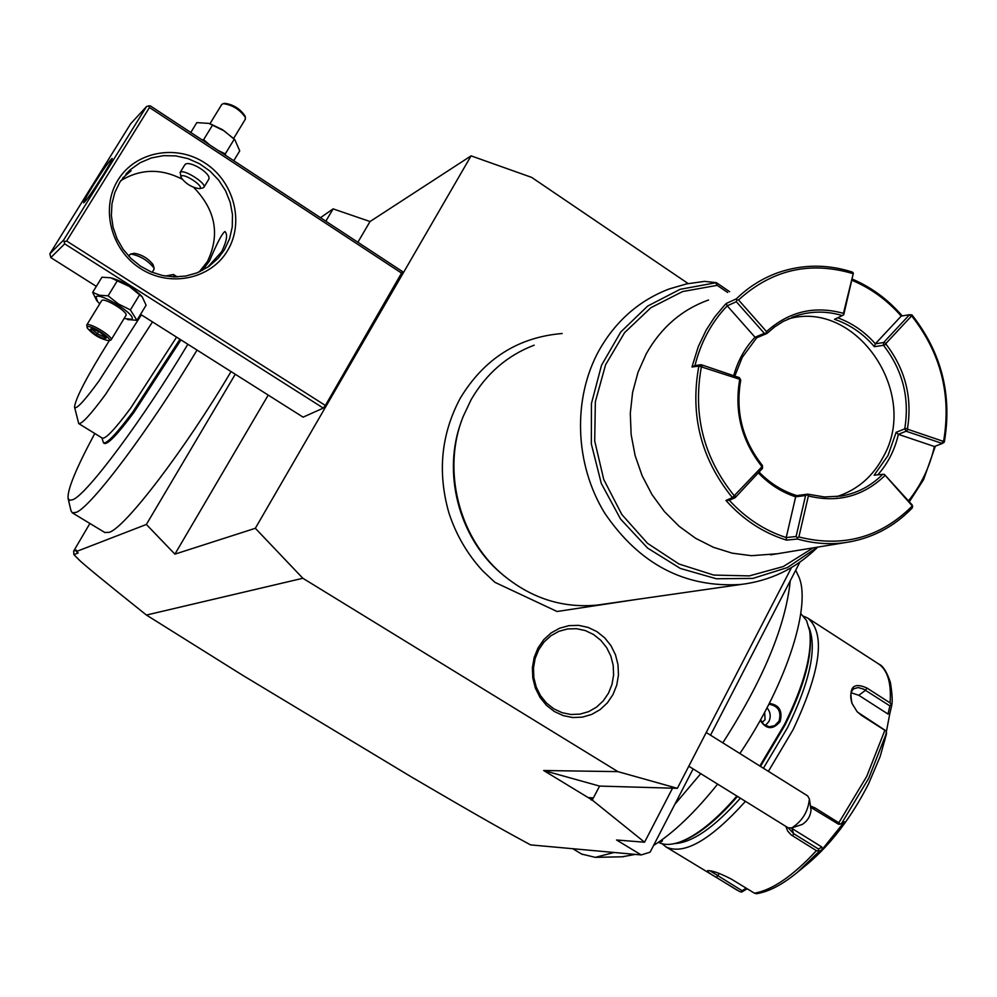 <?xml version="1.0" encoding="UTF-8"?>
<svg xmlns="http://www.w3.org/2000/svg" width="997" height="997" viewBox="0 0 997 997"><rect width="100%" height="100%" fill="white"/><g stroke="black" fill="none" stroke-linecap="round" stroke-linejoin="round"><path stroke-width="1.5" d="M791.319 828.058L821.777 846.952L818.549 849.083L793.624 833.642L788.365 827.934M818.525 850.989L819.148 851.401L797.463 872.263C782.433 884.651 768.787 891.792 756.511 893.711L754.43 893.175C772.251 890.134 792.914 875.952 816.418 850.653L818.462 851.039L818.549 849.083L818.462 851.039M821.777 846.952L822.238 849.357L819.148 851.401M816.418 850.653L791.232 834.95L787.705 831.099L785.848 826.376M810.411 805.975L815.097 807.956L838.838 822.774L866.729 776.389L884.85 730.315L886.358 731.15L886.47 733.107L884.626 740.883L889.81 713.64L887.991 714.026L858.778 695.283L851.189 692.753M662.083 843.724L666.108 846.989C684.141 855.289 710.587 840.072 745.444 801.339M768.375 771.354L793.026 729.792C820.942 670.52 825.84 633.269 807.707 618.053L803.669 616.258M737.319 890.296L716.407 877.447C709.665 873.509 706.736 871.241 707.596 870.655C711.87 870.369 719.709 873.148 731.137 878.98L754.43 893.175M747.214 888.776L741.668 892.091L742.179 890.77L709.989 870.767M807.371 864.125L808.093 863.527C831.423 843.624 851.6 817.042 868.599 783.767L880.152 756.549L886.47 733.954M810.598 807.246L838.539 824.232L841.406 823.734L844.422 821.79L822.238 849.357M840.147 824.095L838.838 822.774M884.85 730.315L861.47 715.372L857.084 711.634L852.086 703.533C848.509 687.17 853.457 681.998 866.929 688.017L890.072 702.897C891.555 682.683 887.492 669.548 877.896 663.479L808.48 618.551M739.45 891.468L741.643 892.078L742.179 890.77L746.117 888.115M890.072 702.897L891.692 705.614L889.81 713.64M886.345 731.212L885.236 730.352L886.358 731.15M885.236 730.352L857.582 712.157M851.887 703.01C849.88 696.317 850.516 691.557 853.806 688.728L858.218 687.544L863.701 689.176L889.897 705.901L887.991 714.026M891.38 704.692L889.897 705.901L891.38 704.754M763.403 768.238L787.555 727.598C809.988 681.425 817.141 648.1 809.041 627.636M674.682 843.562C692.254 842.689 714.139 827.56 740.347 798.186M760.487 766.419L785.013 725.106C804.417 685.824 812.705 654.942 809.9 632.472L809.838 632.023M679.468 842.178L680.428 841.867C697.19 835.947 716.22 820.793 737.518 796.429M759.839 766.008L784.527 724.42C804.13 684.727 812.505 653.558 809.676 630.889L806.486 620.47L800.803 613.604M769.298 703.408C779.23 704.842 782.832 710.911 780.09 721.616C772.912 730.041 766.294 729.617 760.237 720.333M768.799 704.393L769.609 704.343C778.42 706.15 781.548 711.758 779.006 721.18L774.619 725.679L769.235 726.788L763.602 724.333L760.561 719.747M658.431 842.291C663.753 845.095 670.57 845.12 678.907 842.365C695.931 836.346 715.26 820.905 736.908 796.042M661.871 839.873L662.469 840.857L661.435 841.705L659.802 841.343M622.278 856.784L635.251 854.404M653.583 845.456C673.685 832.794 695.034 812.343 717.628 784.103M739.861 753.52C787.717 682.895 812.829 601.615 797.824 574.77L795.718 570.209M790.247 580.79C785.673 625.917 763.191 679.929 722.788 742.852M700.754 773.635L674.795 804.38M614.077 852.472L595.296 857.358L581.675 854.08M89.892 523.462L73.641 551.142L76.37 550.082L76.358 551.528L78.177 552.999L73.89 554.631L73.641 551.142M73.89 554.631L78.476 559.255C82.09 563.168 104.735 581.762 146.422 615.049L242.583 675.243L411.387 776.937C491.359 823.771 506.538 831.822 530.541 844.883L641.233 854.94L650.119 852.161L693.114 768.911M320.473 217.695L333.123 208.884L370.037 221.533L471.083 155.856L531.688 177.404L688.167 283.572M471.083 155.856L255.332 528.285L174.911 554.145L146.372 524.459L235.267 374.261M325.832 221.209L333.123 208.884M146.372 524.459L76.358 551.528M104.81 532.485L109.122 532.361C124.974 527.949 184.532 450.17 231.042 371.582M174.911 554.145L268.218 395.099M357.873 242.259L370.037 221.533M149.463 107.502L66.637 241.012L325.383 405.455L402.439 271.545L150.285 105.869L148.69 105.906L149.463 107.502L401.941 273.34M140.552 314.342L303.1 417.157L323.302 408.097L325.383 405.455M255.332 528.285L302.864 578.272L617.903 771.628L677.362 788.328L791.518 567.53M538.044 647.925L543.789 639.625L551.129 632.933L559.678 628.197L569.013 625.642L578.646 625.368L588.118 627.4L596.929 631.624L604.681 637.818L610.962 645.682L615.485 654.805L618.015 664.762L618.452 675.044L616.744 685.151L612.981 694.585L607.36 702.885L600.132 709.615L591.657 714.45L582.36 717.142L572.702 717.528L563.168 715.597L554.245 711.447L546.381 705.253L539.975 697.339L535.377 688.117L532.809 678.035L532.398 667.629L534.18 657.422L538.044 647.925M799.881 562.134L710.525 735.188M641.233 854.94L616.557 839.997L644.573 842.216L592.243 800.068L543.677 770.519L617.903 771.628M672.526 788.191L644.573 842.216M146.422 615.049L302.864 578.272M591.209 800.018L593.389 797.887L599.596 786.085L677.362 788.328M588.218 797.612L593.389 797.887L592.243 800.068M599.596 786.085L543.677 770.519M694.847 754.505L703.396 737.967M788.129 827.784L791.743 827.934C802.361 821.067 808.243 811.408 809.377 798.933L807.67 795.905L706.237 732.496M809.414 799.108L811.01 810C810.449 816.219 807.508 821.042 802.211 824.457L791.743 827.934M504.395 576.141L499.721 572.166C458.358 536.249 442.107 471.793 461.586 420.771M534.205 345.161C507.261 355.455 486.224 373.651 471.095 399.735L463.069 416.746C442.007 469.089 458.321 536.199 501.142 573.337C529.843 597.888 561.934 608.469 597.39 605.067L604.332 604.07M727.66 292.47L717.155 285.329L715.721 282.774L716.369 282.662L704.605 281.378L686.671 283.883L669.249 288.943C639.251 300.371 615.847 320.86 599.06 350.383C572.49 398.488 574.584 463.917 604.618 512.994C639.389 564.252 684.877 588.068 741.083 584.441C769.796 580.902 794.709 569.088 815.808 548.998L817.727 547.104L815.808 548.998M729.63 291.697L716.369 282.662M708.568 299.972C681.836 309.593 661.073 327.515 646.293 353.748L637.98 372.38L632.597 392.419L630.291 413.331L631.138 434.567L635.114 455.554L642.13 475.743L651.988 494.574L664.413 511.561L679.069 526.242L695.557 538.255L713.428 547.303L732.209 553.161L751.414 555.69L777.286 553.759M935.385 446.133L923.596 479.607L909.351 501.753M912.716 506.464L884.339 474.36L912.292 505.093L912.305 507.909C893.524 527.326 870.967 538.928 844.633 542.692C828.918 544.723 813.191 543.502 797.45 539.016L786.533 540.125C763.378 532.959 743.176 519.724 725.953 500.444L732.371 497.64C700.991 458.869 689.824 415.014 698.872 366.073L739.051 379.059L739.612 380.094C734.315 411.911 741.606 440.562 761.496 466.048L761.496 467.232L732.371 497.64M733.705 375.707C737.83 360.727 744.946 347.903 755.041 337.235L727.224 305.842L736.309 301.717L736.795 300.072L738.54 299.947L766.543 331.59C788.926 311.463 814.561 305.394 843.437 313.357L853.37 273.116L852.31 272.056C827.547 264.143 803.071 264.23 778.906 272.343C762.992 277.914 748.797 286.75 736.322 298.863L726.29 303.462L724.52 305.269L714.687 316.971L706.237 329.982L698.299 346.57L691.968 366.996L698.872 366.073M852.572 279.222C871.577 287.36 888.128 299.599 902.235 315.924M911.956 314.915C941.579 352.614 952.359 395.036 944.309 442.17L943.71 440.637L942.85 441.197L908.068 429.383L907.519 428.386C912.405 397.379 905.276 369.376 886.159 344.376L886.146 343.23L911.121 316.423L912.155 316.51L911.956 314.915M908.504 500.806C921.103 485.103 929.74 467.007 934.388 446.519L942.265 443.491L906.173 431.24L908.068 429.383M807.146 494.761L808.38 495.945L798.871 536.972L797.288 537.707L796.08 536.511L805.588 495.509L807.72 494.151L796.827 495.609C782.608 491.222 770.02 483.371 759.066 472.042M884.339 474.36L882.706 474.335C871.004 486.025 857.146 493.266 841.156 496.07L824.469 496.967L807.72 494.151M884.75 475.743C863.14 496.356 837.692 503.099 808.38 495.945M797.288 537.707L797.45 539.016M798.871 536.972C842.615 547.852 880.289 537.657 911.894 506.389M786.533 540.125L786.209 537.557L796.08 536.511M805.588 495.509L795.668 496.818L786.209 537.557C764.574 530.529 745.606 518.091 729.281 500.245L725.953 500.444M739.612 380.094L740.734 380.106C735.238 411.786 742.478 440.275 762.481 465.562L762.493 468.366L735.088 497.74L732.583 497.628M735.088 495.521L735.088 497.74L729.293 500.245M733.991 495.472C703.645 457.598 692.753 414.827 701.327 367.17M761.496 466.048L762.531 465.711M727.212 305.842C711.546 322.243 700.804 342.145 694.984 365.55L701.203 364.703L739.388 377.626L740.696 379.944M739.388 377.626L739.051 379.059M699.059 365.974L701.203 364.703L702.262 366.609M691.968 366.996L694.984 365.563M727.224 305.842L726.29 303.462M736.322 298.863L736.795 300.072M766.543 331.59L766.045 333.235L764.313 333.334L736.309 301.717M766.045 333.235L766.843 333.521L774.719 326.866L783.306 321.37L797.239 315.451C812.106 310.977 827.136 311.027 842.328 315.588L843.736 314.778L843.437 313.357M852.684 273.552C809.888 260.927 771.84 269.726 738.54 299.947M853.37 273.116L843.736 314.778M852.298 280.431C870.967 288.307 887.28 300.184 901.226 316.086L875.341 343.791C864.673 331.702 852.111 323.04 837.667 317.794M842.328 315.588L834.477 319.302C849.905 324.511 863.203 333.634 874.357 346.682L875.341 343.791L883.604 342.532L909.526 314.716L911.856 314.89M911.121 316.423L909.538 314.716L901.226 316.086M912.155 316.51C940.819 353.337 951.35 394.712 943.71 440.637M907.519 428.386L904.728 428.872C909.812 397.965 902.721 370.111 883.479 345.298L883.529 342.582M886.159 344.376L883.541 345.124M906.173 431.24L904.865 428.984M944.234 442.232L942.277 443.478L942.85 441.197M934.388 446.506L898.372 434.343C894.783 449.946 887.916 463.443 877.784 474.834M906.074 431.227L898.359 434.343L896.141 432.312L904.728 428.872M896.141 432.312L887.966 455.592L874.132 475.195L882.706 474.335M836.558 496.693C857.171 490.05 872.786 476.691 883.417 456.614C919.957 392.631 855.762 298.95 787.904 319.04M766.843 333.521L756.661 337.809L742.242 357.387L734.801 376.068M874.357 346.682L883.479 345.298M756.661 337.809L755.053 337.248L764.313 333.334M883.604 342.532L886.146 343.23M758.306 472.852C769.136 484.193 781.598 492.194 795.668 496.842L796.827 495.609M762.493 468.366L761.496 467.232M608.506 693.152L612.008 684.366L613.604 674.944L613.205 665.373L610.849 656.101L606.637 647.601L600.78 640.286L593.564 634.516L585.351 630.59L576.528 628.696L567.555 628.945L558.868 631.338L550.905 635.75L544.075 641.981L538.729 649.708L535.127 658.543L533.482 668.04L533.856 677.736L536.249 687.107L540.536 695.694L546.481 703.059L553.809 708.817L562.109 712.693L570.982 714.5L579.98 714.126L588.641 711.634L596.53 707.135L603.26 700.866L608.506 693.152M227.49 250.708C210.816 279.023 170.2 287.759 140.702 268.692C110.941 250.06 100.236 208.161 118.032 179.971C135.38 151.507 176.295 143.88 205.108 163.084C234.183 181.865 244.601 222.667 227.49 250.708M96.335 286.376L50.822 257.587L64.68 243.854L323.302 408.097M64.68 243.854L63.683 239.965L146.497 106.567L148.69 105.906M66.637 241.012L64.431 241.648M141.96 296.595L141.063 295.598C132.663 287.423 122.98 281.59 112 278.113L111.938 278.101M50.822 257.587L49.85 253.799L63.683 239.965M146.497 106.567L130.682 123.728L49.85 253.799M92.908 185.828C103.19 169.577 109.608 160.442 112.15 158.423C112.412 159.321 109.346 164.941 102.978 175.298C92.596 191.698 86.166 200.871 83.661 202.815C83.436 201.855 86.527 196.185 92.908 185.828M125.996 173.952L131.13 170.724L122.619 178.064M200.472 271.383L206.715 262.984C220.399 235.678 216.075 210.504 193.73 187.436M202.516 270.361L209.507 260.89C217.072 242.994 222.219 233.211 224.936 231.528C227.902 234.407 226.768 241.187 221.571 251.867L207.451 267.458M224.487 249.674L218.081 258.323L208.685 266.623L197.032 272.866L185.928 276.007L174.276 276.904L162.523 275.521L151.108 271.894L140.465 266.149L131.018 258.51L123.105 249.262L117.06 238.744L113.097 227.366L111.377 215.551L111.963 203.774L114.842 192.483L119.877 182.09L130.271 169.727L140.153 162.71L151.345 157.962L163.383 155.657L175.771 155.881L187.972 158.61L199.5 163.72L209.869 170.998L218.667 180.133L225.546 190.739L230.207 202.391L232.475 214.617L232.264 226.892L229.559 238.744L224.487 249.674M181.865 179.011C160.654 168.269 140.29 168.829 120.774 180.681M208.336 179.909L208.61 179.56C212.598 173.977 188.857 159.582 184.968 164.642L184.657 165.166M202.565 188.047L203.911 187.286C206.89 183.411 183.348 168.543 180.245 172.356L180.993 177.429C185.691 183.76 191.798 187.498 199.313 188.645L199.948 188.346C203.637 185.866 183.884 172.98 181.217 176.145L180.993 177.429M129.784 254.783L130.694 254.011C140.141 255.706 147.955 260.429 154.124 268.181L153.85 269.477M130.943 253.961L134.358 253.3C141.923 254.646 148.167 258.422 153.089 264.616L154.124 268.181M225.621 155.37L225.31 153.874L218.405 150.622M209.445 144.739L203.65 139.642L201.905 139.779M233.759 160.716L239.729 150.871L234.868 139.754L224.163 130.906L208.871 123.391L196.833 122.619L190.788 132.476M212.673 124.899L203.65 139.642M233.909 138.795L222.505 129.697L210.566 123.977M234.27 139.144L225.31 153.874M221.646 104.722L223.054 103.626C232.376 104.897 239.853 109.52 245.449 117.496L245.112 119.453M245.449 117.496L244.938 115.826C239.903 108.636 233.186 104.473 224.786 103.339L223.403 103.576M127.541 319.489L136.913 320.349L146.098 305.194L142.259 296.932L129.298 286.438L110.679 277.777L101.956 277.203L92.646 292.383L96.734 300.633M136.913 320.349L130.395 309.917L118.556 304.048L108.112 295.822L99.638 295.262L92.646 292.383M139.692 294.651L130.395 309.917M117.459 280.543L108.112 295.822M124.102 318.492L131.592 319.314C137.972 315.85 100.199 291.971 95.936 296.807L97.581 301.58L99.737 303.798M125.772 315.638L125.996 315.376C128.551 312.211 104.473 297.405 101.806 300.508L101.532 300.957M125.996 315.376L111.128 339.827C113.596 336.799 89.418 322.006 86.826 324.972L87.125 327.814C92.958 334.643 100.124 338.918 108.636 340.65L108.997 340.488C112.711 338.494 89.842 324.137 87.325 326.891L87.125 327.814M110.293 340.301L111.128 339.827M89.83 329.795L96.285 335.154L104.598 339.055L106.529 337.609L100.074 332.238L91.712 328.312L89.83 329.795L91.699 329.546M106.529 337.609L105.906 337.098M104.598 339.055L104.261 336.974L105.009 336.413M96.285 335.154L97.32 333.721L104.261 336.974L104.735 336.188M98.616 331.602L97.32 333.721L92.011 329.297M68.12 498.525L70.986 510.738L72.307 512.819L76.121 512.383C90.989 507.323 150.036 428.772 197.032 350.072M207.762 261.152L199.113 272.007M94.79 433.483C76.196 468.129 67.285 489.739 68.07 498.313L69.616 500.32L72.868 499.671C86.963 494.462 143.344 418.865 187.847 344.264M104.361 443.416L104.473 443.491C107.95 444.45 117.733 434.131 133.847 412.546L180.943 339.902M101.906 437.857L103.501 442.88C106.953 443.839 116.736 433.521 132.85 411.923L179.946 339.267M176.581 337.136L130.582 408.259C115.079 429.084 105.682 439.041 102.379 438.157L102.267 438.082M74.551 407.162L78.726 423.588C81.667 424.348 90.54 414.702 105.37 394.662L152.504 321.906M174.039 276.892L173.503 274.499L165.303 276.057M109.383 340.5C87.075 376.218 75.46 398.414 74.538 407.075C75.897 410.091 84.022 401.417 98.927 381.066L141.387 314.878M662.108 840.172L660.986 840.508M765.297 725.542L768.936 721.467C771.105 716.469 770.469 711.933 767.005 707.845M762.007 722.551L765.073 719.635L764.649 712.294M840.097 824.158L838.539 824.232M791.892 828.432L793.624 833.642L792.69 835.96M841.406 823.734L868.723 778.271L886.47 733.107M815.097 807.956L813.602 808.667M716.407 877.447L719.286 873.397M861.47 715.372L860.698 714.662M866.929 688.017L865.583 690.26L858.778 695.283M780.09 721.616L779.006 721.18M817.515 547.141L787.456 567.542L752.934 578.397L716.357 578.759L680.353 568.452L647.589 548.076L620.545 519.026L601.291 483.433L591.333 443.939L591.433 403.536L601.515 365.276L620.77 331.989L647.651 306.067L680.116 289.317L715.721 282.774M813.141 547.864L783.243 566.558L749.32 575.892L713.715 575.07L678.932 563.99L647.514 543.328L621.804 514.477L603.746 479.507L594.711 440.986L595.346 401.766L605.59 364.752L624.596 332.637L650.904 307.687L682.521 291.585L717.155 285.329M661.435 841.705L661.136 840.521M739.749 891.63L666.108 846.989M808.093 863.527L797.463 872.263M891.692 705.614C892.651 701.414 892.215 693.688 890.383 682.422C886.919 671.966 883.03 665.834 878.718 664.002M680.428 841.867L678.907 842.365M623.187 856.772L595.296 857.358M572.764 848.721L582.248 854.417M688.79 766.232L788.216 827.846M635.251 599.633L557.061 611.497L494.898 582.323L482.71 570.882C467.294 554.095 455.99 534.679 448.824 512.632C437.359 472.142 441.173 434.007 460.253 398.239C484.106 358.783 518.091 337.198 562.196 333.509M499.721 572.166L501.142 573.337M597.39 605.067L741.083 584.441M844.633 542.692L770.531 554.868M797.239 315.451L791.805 317.358M126.569 173.453L130.271 169.727M180.071 172.556L184.744 164.929M203.911 187.286L208.61 179.56M199.313 188.645L202.865 187.984M129.872 254.571L128.825 256.279M154.086 269.202L152.18 272.331M209.943 123.753L221.758 104.461M233.597 138.496L245.399 119.092M127.392 319.451L128.738 319.775M97.581 301.58L96.485 300.334M101.607 300.758L86.689 325.122M108.636 340.65L110.493 340.264M91.55 329.671L92.646 328.811M91.986 328.499L100.024 332.263L106.193 337.397M105.009 532.61L72.307 512.819M104.473 443.491L103.501 442.88M78.726 423.588L102.379 438.157M173.628 274.586L177.242 276.892"/></g></svg>
